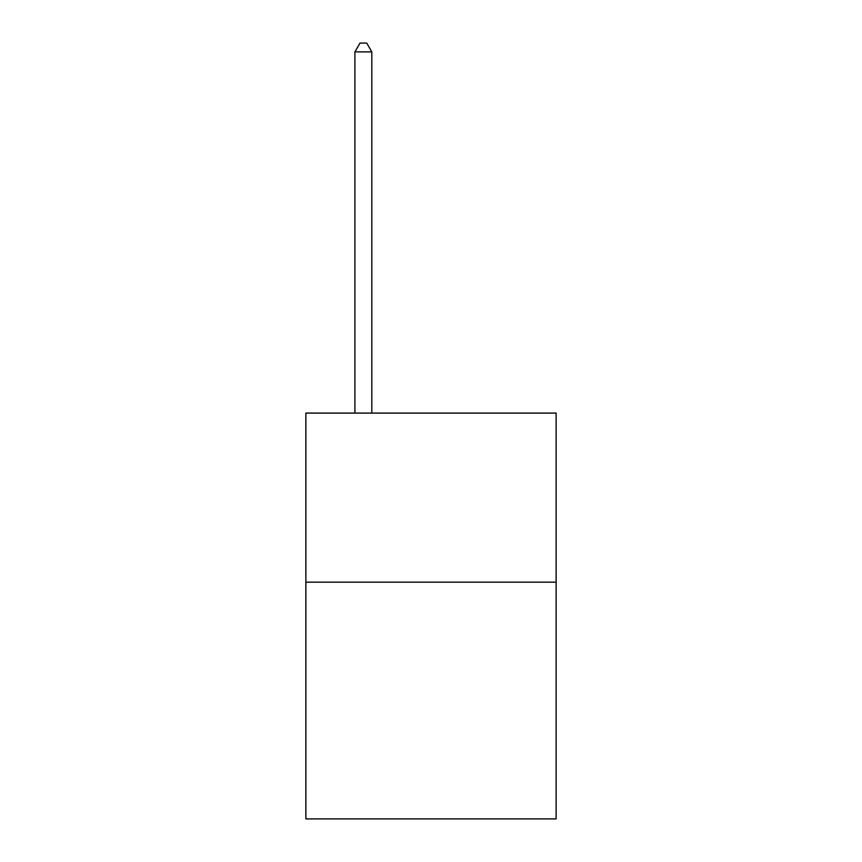 <?xml version="1.0" encoding="UTF-8"?>
<svg xmlns="http://www.w3.org/2000/svg" width="862" height="862" viewBox="0 0 862 862"><rect width="100%" height="100%" fill="white"/><g stroke="black" fill="none" stroke-linecap="round" stroke-linejoin="round"><path stroke-width="1.29" d="M556.13 582.173L556.13 818.9L305.87 818.9L305.87 413.081L556.13 413.081L556.13 582.173L305.87 582.173M371.813 413.081L371.813 51.892L354.907 51.892L354.907 413.081M354.907 51.892L359.982 43.1L366.749 43.1L371.813 51.892"/></g></svg>

